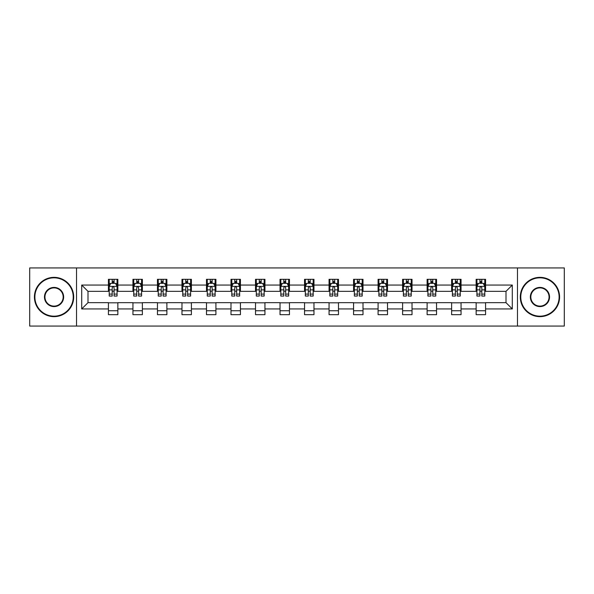 <?xml version="1.0" encoding="UTF-8"?>
<svg xmlns="http://www.w3.org/2000/svg" width="594" height="594" viewBox="0 0 594 594"><rect width="100%" height="100%" fill="white"/><g stroke="black" fill="none" stroke-linecap="round" stroke-linejoin="round"><path stroke-width="0.89" d="M517.471 326.069L564.3 326.069L564.3 267.931L517.471 267.931L517.471 326.069L76.529 326.069L76.529 267.931L29.7 267.931L29.7 326.069L76.529 326.069M517.471 267.931L76.529 267.931M485.573 285.061L485.573 279.321L476.143 279.321L476.143 285.061L461.055 285.061L461.055 279.321L451.626 279.321L451.626 285.061L436.545 285.061L436.545 279.321L427.116 279.321L427.116 285.061L412.028 285.061L412.028 279.321L402.598 279.321L402.598 285.061L387.511 285.061L387.511 279.321L378.088 279.321L378.088 285.061L363.001 285.061L363.001 279.321L353.571 279.321L353.571 285.061L338.483 285.061L338.483 279.321L329.054 279.321L329.054 285.061L313.974 285.061L313.974 279.321L304.544 279.321L304.544 285.061L289.456 285.061L289.456 279.321L280.026 279.321L280.026 285.061L264.946 285.061L264.946 279.321L255.517 279.321L255.517 285.061L240.429 285.061L240.429 279.321L230.999 279.321L230.999 285.061L215.912 285.061L215.912 279.321L206.489 279.321L206.489 285.061L191.402 285.061L191.402 279.321L181.972 279.321L181.972 285.061L166.884 285.061L166.884 279.321L157.455 279.321L157.455 285.061L142.374 285.061L142.374 279.321L132.945 279.321L132.945 285.061L117.857 285.061L117.857 279.321L108.427 279.321L108.427 285.061L81.712 285.061L81.712 308.939L88.001 302.658L108.427 302.658L108.427 314.679L117.857 314.679L117.857 302.658L132.945 302.658L132.945 314.679L142.374 314.679L142.374 302.658L157.455 302.658L157.455 314.679L166.884 314.679L166.884 302.658L181.972 302.658L181.972 314.679L191.402 314.679L191.402 302.658L206.489 302.658L206.489 314.679L215.912 314.679L215.912 302.658L230.999 302.658L230.999 314.679L240.429 314.679L240.429 302.658L255.517 302.658L255.517 314.679L264.946 314.679L264.946 302.658L280.026 302.658L280.026 314.679L289.456 314.679L289.456 302.658L304.544 302.658L304.544 314.679L313.974 314.679L313.974 302.658L329.054 302.658L329.054 314.679L338.483 314.679L338.483 302.658L353.571 302.658L353.571 314.679L363.001 314.679L363.001 302.658L378.088 302.658L378.088 314.679L387.511 314.679L387.511 302.658L402.598 302.658L402.598 314.679L412.028 314.679L412.028 302.658L427.116 302.658L427.116 314.679L436.545 314.679L436.545 302.658L451.626 302.658L451.626 314.679L461.055 314.679L461.055 302.658L476.143 302.658L476.143 314.679L485.573 314.679L485.573 302.658L505.999 302.658L505.999 291.342L485.573 291.342L485.573 285.061L512.288 285.061L512.288 308.939L485.573 308.939M476.143 308.939L461.055 308.939M451.626 308.939L436.545 308.939M427.116 308.939L412.028 308.939M402.598 308.939L387.511 308.939M378.088 308.939L363.001 308.939M353.571 308.939L338.483 308.939M329.054 308.939L313.974 308.939M304.544 308.939L289.456 308.939M280.026 308.939L264.946 308.939M255.517 308.939L240.429 308.939M230.999 308.939L215.912 308.939M206.489 308.939L191.402 308.939M181.972 308.939L166.884 308.939M157.455 308.939L142.374 308.939M132.945 308.939L117.857 308.939M108.427 308.939L81.712 308.939M476.143 285.061L476.143 291.342L461.055 291.342L461.055 285.061M451.626 285.061L451.626 291.342L436.545 291.342L436.545 285.061M427.116 285.061L427.116 291.342L412.028 291.342L412.028 285.061M402.598 285.061L402.598 291.342L387.511 291.342L387.511 285.061M378.088 285.061L378.088 291.342L363.001 291.342L363.001 285.061M353.571 285.061L353.571 291.342L338.483 291.342L338.483 285.061M329.054 285.061L329.054 291.342L313.974 291.342L313.974 285.061M304.544 285.061L304.544 291.342L289.456 291.342L289.456 285.061M280.026 285.061L280.026 291.342L264.946 291.342L264.946 285.061M255.517 285.061L255.517 291.342L240.429 291.342L240.429 285.061M230.999 285.061L230.999 291.342L215.912 291.342L215.912 285.061M206.489 285.061L206.489 291.342L191.402 291.342L191.402 285.061M181.972 285.061L181.972 291.342L166.884 291.342L166.884 285.061M157.455 285.061L157.455 291.342L142.374 291.342L142.374 285.061M132.945 285.061L132.945 291.342L117.857 291.342L117.857 285.061M108.427 285.061L108.427 291.342L88.001 291.342L81.712 285.061M88.001 291.342L88.001 302.658M512.288 308.939L505.999 302.658M505.999 291.342L512.288 285.061M108.427 283.249L109.214 283.249M112.199 283.249L114.085 283.249M117.07 283.249L117.857 283.249M108.427 291.186L109.214 291.186M112.199 291.186L114.085 291.186M117.07 291.186L117.857 291.186M108.427 302.814L117.857 302.814M108.427 310.751L117.857 310.751M132.945 302.814L142.374 302.814M132.945 310.751L142.374 310.751M132.945 283.249L133.732 283.249M136.717 283.249L138.602 283.249M141.587 283.249L142.374 283.249M132.945 291.186L133.732 291.186M136.717 291.186L138.602 291.186M141.587 291.186L142.374 291.186M157.455 302.814L166.884 302.814M157.455 310.751L166.884 310.751M157.455 283.249L158.242 283.249M161.226 283.249L163.112 283.249M166.097 283.249L166.884 283.249M157.455 291.186L158.242 291.186M161.226 291.186L163.112 291.186M166.097 291.186L166.884 291.186M181.972 302.814L191.402 302.814M181.972 310.751L191.402 310.751M181.972 283.249L182.759 283.249M185.744 283.249L187.63 283.249M190.615 283.249L191.402 283.249M181.972 291.186L182.759 291.186M185.744 291.186L187.63 291.186M190.615 291.186L191.402 291.186M206.489 302.814L215.912 302.814M206.489 310.751L215.912 310.751M206.489 283.249L207.269 283.249M210.254 283.249L212.14 283.249M215.132 283.249L215.912 283.249M206.489 291.186L207.269 291.186M210.254 291.186L212.14 291.186M215.132 291.186L215.912 291.186M230.999 302.814L240.429 302.814M230.999 310.751L240.429 310.751M230.999 283.249L231.786 283.249M234.771 283.249L236.657 283.249M239.642 283.249L240.429 283.249M230.999 291.186L231.786 291.186M234.771 291.186L236.657 291.186M239.642 291.186L240.429 291.186M255.517 302.814L264.946 302.814M255.517 310.751L264.946 310.751M255.517 283.249L256.304 283.249M259.288 283.249L261.174 283.249M264.159 283.249L264.946 283.249M255.517 291.186L256.304 291.186M259.288 291.186L261.174 291.186M264.159 291.186L264.946 291.186M280.026 302.814L289.456 302.814M280.026 310.751L289.456 310.751M280.026 283.249L280.814 283.249M283.798 283.249L285.684 283.249M288.669 283.249L289.456 283.249M280.026 291.186L280.814 291.186M283.798 291.186L285.684 291.186M288.669 291.186L289.456 291.186M304.544 302.814L313.974 302.814M304.544 310.751L313.974 310.751M304.544 283.249L305.331 283.249M308.316 283.249L310.202 283.249M313.187 283.249L313.974 283.249M304.544 291.186L305.331 291.186M308.316 291.186L310.202 291.186M313.187 291.186L313.974 291.186M329.054 302.814L338.483 302.814M329.054 310.751L338.483 310.751M329.054 283.249L329.841 283.249M332.826 283.249L334.712 283.249M337.696 283.249L338.483 283.249M329.054 291.186L329.841 291.186M332.826 291.186L334.712 291.186M337.696 291.186L338.483 291.186M353.571 302.814L363.001 302.814M353.571 310.751L363.001 310.751M353.571 283.249L354.358 283.249M357.343 283.249L359.229 283.249M362.214 283.249L363.001 283.249M353.571 291.186L354.358 291.186M357.343 291.186L359.229 291.186M362.214 291.186L363.001 291.186M378.088 302.814L387.511 302.814M378.088 310.751L387.511 310.751M378.088 283.249L378.868 283.249M381.86 283.249L383.746 283.249M386.731 283.249L387.511 283.249M378.088 291.186L378.868 291.186M381.86 291.186L383.746 291.186M386.731 291.186L387.511 291.186M402.598 302.814L412.028 302.814M402.598 310.751L412.028 310.751M402.598 283.249L403.385 283.249M406.37 283.249L408.256 283.249M411.241 283.249L412.028 283.249M402.598 291.186L403.385 291.186M406.37 291.186L408.256 291.186M411.241 291.186L412.028 291.186M427.116 302.814L436.545 302.814M427.116 310.751L436.545 310.751M427.116 283.249L427.903 283.249M430.888 283.249L432.774 283.249M435.758 283.249L436.545 283.249M427.116 291.186L427.903 291.186M430.888 291.186L432.774 291.186M435.758 291.186L436.545 291.186M451.626 302.814L461.055 302.814M451.626 310.751L461.055 310.751M451.626 283.249L452.413 283.249M455.398 283.249L457.283 283.249M460.268 283.249L461.055 283.249M451.626 291.186L452.413 291.186M455.398 291.186L457.283 291.186M460.268 291.186L461.055 291.186M476.143 302.814L485.573 302.814M476.143 310.751L485.573 310.751M476.143 283.249L476.93 283.249M479.915 283.249L481.801 283.249M484.786 283.249L485.573 283.249M476.143 291.186L476.93 291.186M479.915 291.186L481.801 291.186M484.786 291.186L485.573 291.186M114.085 281.363L112.199 281.363M117.07 294.089L114.085 294.089L114.085 296.057L117.07 296.057L117.07 286.471L115.503 283.331L110.788 283.331L109.214 286.471L109.214 296.057L112.199 296.057L112.199 294.089L109.214 294.089M109.214 286.471L109.214 279.321M117.07 286.471L117.07 279.321M112.199 283.331L112.199 279.321M114.085 279.321L114.085 283.331M114.085 294.089L114.085 287.652C113.461 286.442 112.83 286.442 112.199 287.652L112.199 294.089M54.054 277.829A19.171 19.171 0 0 0 34.883 297A19.171 19.171 0 0 0 54.054 316.171A19.171 19.171 0 0 0 73.225 297A19.171 19.171 0 0 0 54.054 277.829M54.054 316.647A19.647 19.647 0 0 1 34.415 297A19.647 19.647 0 0 1 54.054 277.353A19.647 19.647 0 0 1 73.701 297A19.647 19.647 0 0 1 54.054 316.647M54.054 287.414A9.586 9.586 0 0 1 63.64 297A9.586 9.586 0 0 1 54.054 306.586A9.586 9.586 0 0 1 44.468 297A9.586 9.586 0 0 1 54.054 287.414M54.054 306.118A9.118 9.118 0 0 0 63.172 297A9.118 9.118 0 0 0 54.054 287.882A9.118 9.118 0 0 0 44.944 297A9.118 9.118 0 0 0 54.054 306.118M539.946 277.829A19.171 19.171 0 0 0 520.775 297A19.171 19.171 0 0 0 539.946 316.171A19.171 19.171 0 0 0 559.117 297A19.171 19.171 0 0 0 539.946 277.829M539.946 316.647A19.647 19.647 0 0 1 520.299 297A19.647 19.647 0 0 1 539.946 277.353A19.647 19.647 0 0 1 559.585 297A19.647 19.647 0 0 1 539.946 316.647M539.946 287.414A9.586 9.586 0 0 1 549.532 297A9.586 9.586 0 0 1 539.946 306.586A9.586 9.586 0 0 1 530.36 297A9.586 9.586 0 0 1 539.946 287.414M539.946 306.118A9.118 9.118 0 0 0 549.056 297A9.118 9.118 0 0 0 539.946 287.882A9.118 9.118 0 0 0 530.828 297A9.118 9.118 0 0 0 539.946 306.118M138.602 281.363L136.717 281.363M141.587 294.089L138.602 294.089L138.602 296.057L141.587 296.057L141.587 286.471L140.013 283.331L135.298 283.331L133.732 286.471L133.732 296.057L136.717 296.057L136.717 294.089L133.732 294.089M133.732 286.471L133.732 279.321M141.587 286.471L141.587 279.321M136.717 283.331L136.717 279.321M138.602 279.321L138.602 283.331M138.602 294.089L138.602 287.652C137.971 286.442 137.34 286.442 136.717 287.652L136.717 294.089M163.112 281.363L161.226 281.363M166.097 294.089L163.112 294.089L163.112 296.057L166.097 296.057L166.097 286.471L164.531 283.331L159.816 283.331L158.242 286.471L158.242 296.057L161.226 296.057L161.226 294.089L158.242 294.089M158.242 286.471L158.242 279.321M166.097 286.471L166.097 279.321M161.226 283.331L161.226 279.321M163.112 279.321L163.112 283.331M163.112 294.089L163.112 287.652C162.489 286.442 161.858 286.442 161.226 287.652L161.226 294.089M187.63 281.363L185.744 281.363M190.615 294.089L187.63 294.089L187.63 296.057L190.615 296.057L190.615 286.471L189.041 283.331L184.326 283.331L182.759 286.471L182.759 296.057L185.744 296.057L185.744 294.089L182.759 294.089M182.759 286.471L182.759 279.321M190.615 286.471L190.615 279.321M185.744 283.331L185.744 279.321M187.63 279.321L187.63 283.331M187.63 294.089L187.63 287.652C186.999 286.442 186.375 286.442 185.744 287.652L185.744 294.089M212.14 281.363L210.254 281.363M215.132 294.089L212.14 294.089L212.14 296.057L215.132 296.057L215.132 286.471L213.558 283.331L208.843 283.331L207.269 286.471L207.269 296.057L210.254 296.057L210.254 294.089L207.269 294.089M207.269 286.471L207.269 279.321M215.132 286.471L215.132 279.321M210.254 283.331L210.254 279.321M212.14 279.321L212.14 283.331M212.14 294.089L212.14 287.652C211.516 286.442 210.885 286.442 210.254 287.652L210.254 294.089M236.657 281.363L234.771 281.363M239.642 294.089L236.657 294.089L236.657 296.057L239.642 296.057L239.642 286.471L238.068 283.331L233.36 283.331L231.786 286.471L231.786 296.057L234.771 296.057L234.771 294.089L231.786 294.089M231.786 286.471L231.786 279.321M239.642 286.471L239.642 279.321M234.771 283.331L234.771 279.321M236.657 279.321L236.657 283.331M236.657 294.089L236.657 287.652C236.026 286.442 235.402 286.442 234.771 287.652L234.771 294.089M261.174 281.363L259.288 281.363M264.159 294.089L261.174 294.089L261.174 296.057L264.159 296.057L264.159 286.471L262.585 283.331L257.87 283.331L256.304 286.471L256.304 296.057L259.288 296.057L259.288 294.089L256.304 294.089M256.304 286.471L256.304 279.321M264.159 286.471L264.159 279.321M259.288 283.331L259.288 279.321M261.174 279.321L261.174 283.331M261.174 294.089L261.174 287.652C260.543 286.442 259.912 286.442 259.288 287.652L259.288 294.089M285.684 281.363L283.798 281.363M288.669 294.089L285.684 294.089L285.684 296.057L288.669 296.057L288.669 286.471L287.102 283.331L282.388 283.331L280.814 286.471L280.814 296.057L283.798 296.057L283.798 294.089L280.814 294.089M280.814 286.471L280.814 279.321M288.669 286.471L288.669 279.321M283.798 283.331L283.798 279.321M285.684 279.321L285.684 283.331M285.684 294.089L285.684 287.652C285.061 286.442 284.429 286.442 283.798 287.652L283.798 294.089M310.202 281.363L308.316 281.363M313.187 294.089L310.202 294.089L310.202 296.057L313.187 296.057L313.187 286.471L311.612 283.331L306.898 283.331L305.331 286.471L305.331 296.057L308.316 296.057L308.316 294.089L305.331 294.089M305.331 286.471L305.331 279.321M313.187 286.471L313.187 279.321M308.316 283.331L308.316 279.321M310.202 279.321L310.202 283.331M310.202 294.089L310.202 287.652C309.571 286.442 308.947 286.442 308.316 287.652L308.316 294.089M334.712 281.363L332.826 281.363M337.696 294.089L334.712 294.089L334.712 296.057L337.696 296.057L337.696 286.471L336.13 283.331L331.415 283.331L329.841 286.471L329.841 296.057L332.826 296.057L332.826 294.089L329.841 294.089M329.841 286.471L329.841 279.321M337.696 286.471L337.696 279.321M332.826 283.331L332.826 279.321M334.712 279.321L334.712 283.331M334.712 294.089L334.712 287.652C334.088 286.442 333.457 286.442 332.826 287.652L332.826 294.089M359.229 281.363L357.343 281.363M362.214 294.089L359.229 294.089L359.229 296.057L362.214 296.057L362.214 286.471L360.64 283.331L355.932 283.331L354.358 286.471L354.358 296.057L357.343 296.057L357.343 294.089L354.358 294.089M354.358 286.471L354.358 279.321M362.214 286.471L362.214 279.321M357.343 283.331L357.343 279.321M359.229 279.321L359.229 283.331M359.229 294.089L359.229 287.652C358.598 286.442 357.974 286.442 357.343 287.652L357.343 294.089M383.746 281.363L381.86 281.363M386.731 294.089L383.746 294.089L383.746 296.057L386.731 296.057L386.731 286.471L385.157 283.331L380.442 283.331L378.868 286.471L378.868 296.057L381.86 296.057L381.86 294.089L378.868 294.089M378.868 286.471L378.868 279.321M386.731 286.471L386.731 279.321M381.86 283.331L381.86 279.321M383.746 279.321L383.746 283.331M383.746 294.089L383.746 287.652C383.115 286.442 382.484 286.442 381.86 287.652L381.86 294.089M408.256 281.363L406.37 281.363M411.241 294.089L408.256 294.089L408.256 296.057L411.241 296.057L411.241 286.471L409.674 283.331L404.959 283.331L403.385 286.471L403.385 296.057L406.37 296.057L406.37 294.089L403.385 294.089M403.385 286.471L403.385 279.321M411.241 286.471L411.241 279.321M406.37 283.331L406.37 279.321M408.256 279.321L408.256 283.331M408.256 294.089L408.256 287.652C407.633 286.442 407.001 286.442 406.37 287.652L406.37 294.089M432.774 281.363L430.888 281.363M435.758 294.089L432.774 294.089L432.774 296.057L435.758 296.057L435.758 286.471L434.184 283.331L429.469 283.331L427.903 286.471L427.903 296.057L430.888 296.057L430.888 294.089L427.903 294.089M427.903 286.471L427.903 279.321M435.758 286.471L435.758 279.321M430.888 283.331L430.888 279.321M432.774 279.321L432.774 283.331M432.774 294.089L432.774 287.652C432.142 286.442 431.519 286.442 430.888 287.652L430.888 294.089M457.283 281.363L455.398 281.363M460.268 294.089L457.283 294.089L457.283 296.057L460.268 296.057L460.268 286.471L458.702 283.331L453.987 283.331L452.413 286.471L452.413 296.057L455.398 296.057L455.398 294.089L452.413 294.089M452.413 286.471L452.413 279.321M460.268 286.471L460.268 279.321M455.398 283.331L455.398 279.321M457.283 279.321L457.283 283.331M457.283 294.089L457.283 287.652C456.66 286.442 456.029 286.442 455.398 287.652L455.398 294.089M481.801 281.363L479.915 281.363M484.786 294.089L481.801 294.089L481.801 296.057L484.786 296.057L484.786 286.471L483.212 283.331L478.497 283.331L476.93 286.471L476.93 296.057L479.915 296.057L479.915 294.089L476.93 294.089M476.93 286.471L476.93 279.321M484.786 286.471L484.786 279.321M479.915 283.331L479.915 279.321M481.801 279.321L481.801 283.331M481.801 294.089L481.801 287.652C481.17 286.442 480.546 286.442 479.915 287.652L479.915 294.089M117.033 286.39L109.251 286.39M109.214 283.516L110.692 283.516M115.592 283.516L117.07 283.516M112.199 289.872L109.214 289.872M117.07 289.872L114.085 289.872M114.085 282.365L112.199 282.365M141.543 286.39L133.769 286.39M133.732 283.516L135.209 283.516M140.11 283.516L141.587 283.516M136.717 289.872L133.732 289.872M141.587 289.872L138.602 289.872M138.602 282.365L136.717 282.365M166.06 286.39L158.279 286.39M158.242 283.516L159.719 283.516M164.62 283.516L166.097 283.516M161.226 289.872L158.242 289.872M166.097 289.872L163.112 289.872M163.112 282.365L161.226 282.365M190.577 286.39L182.796 286.39M182.759 283.516L184.237 283.516M189.137 283.516L190.615 283.516M185.744 289.872L182.759 289.872M190.615 289.872L187.63 289.872M187.63 282.365L185.744 282.365M215.087 286.39L207.313 286.39M207.269 283.516L208.746 283.516M213.654 283.516L215.132 283.516M210.254 289.872L207.269 289.872M215.132 289.872L212.14 289.872M212.14 282.365L210.254 282.365M239.605 286.39L231.823 286.39M231.786 283.516L233.264 283.516M238.164 283.516L239.642 283.516M234.771 289.872L231.786 289.872M239.642 289.872L236.657 289.872M236.657 282.365L234.771 282.365M264.115 286.39L256.341 286.39M256.304 283.516L257.774 283.516M262.682 283.516L264.159 283.516M259.288 289.872L256.304 289.872M264.159 289.872L261.174 289.872M261.174 282.365L259.288 282.365M288.632 286.39L280.851 286.39M280.814 283.516L282.291 283.516M287.192 283.516L288.669 283.516M283.798 289.872L280.814 289.872M288.669 289.872L285.684 289.872M285.684 282.365L283.798 282.365M313.149 286.39L305.368 286.39M305.331 283.516L306.808 283.516M311.709 283.516L313.187 283.516M308.316 289.872L305.331 289.872M313.187 289.872L310.202 289.872M310.202 282.365L308.316 282.365M337.659 286.39L329.885 286.39M329.841 283.516L331.318 283.516M336.226 283.516L337.696 283.516M332.826 289.872L329.841 289.872M337.696 289.872L334.712 289.872M334.712 282.365L332.826 282.365M362.177 286.39L354.395 286.39M354.358 283.516L355.836 283.516M360.736 283.516L362.214 283.516M357.343 289.872L354.358 289.872M362.214 289.872L359.229 289.872M359.229 282.365L357.343 282.365M386.687 286.39L378.913 286.39M378.868 283.516L380.346 283.516M385.254 283.516L386.731 283.516M381.86 289.872L378.868 289.872M386.731 289.872L383.746 289.872M383.746 282.365L381.86 282.365M411.204 286.39L403.423 286.39M403.385 283.516L404.863 283.516M409.763 283.516L411.241 283.516M406.37 289.872L403.385 289.872M411.241 289.872L408.256 289.872M408.256 282.365L406.37 282.365M435.721 286.39L427.94 286.39M427.903 283.516L429.38 283.516M434.281 283.516L435.758 283.516M430.888 289.872L427.903 289.872M435.758 289.872L432.774 289.872M432.774 282.365L430.888 282.365M460.231 286.39L452.457 286.39M452.413 283.516L453.89 283.516M458.791 283.516L460.268 283.516M455.398 289.872L452.413 289.872M460.268 289.872L457.283 289.872M457.283 282.365L455.398 282.365M484.749 286.39L476.967 286.39M476.93 283.516L478.408 283.516M483.308 283.516L484.786 283.516M479.915 289.872L476.93 289.872M484.786 289.872L481.801 289.872M481.801 282.365L479.915 282.365"/></g></svg>
